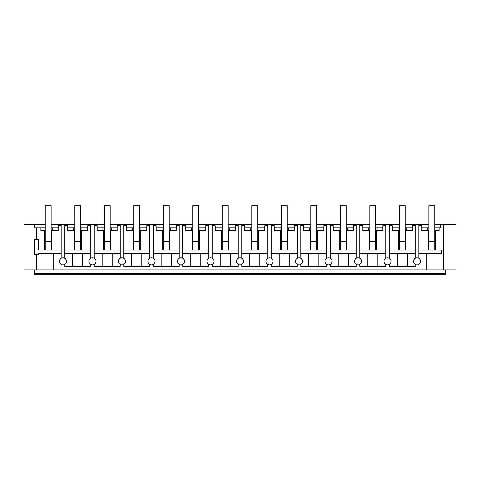 <?xml version="1.0" encoding="UTF-8"?>
<svg xmlns="http://www.w3.org/2000/svg" width="480" height="480" viewBox="0 0 480 480"><rect width="100%" height="100%" fill="white"/><g stroke="black" fill="none" stroke-linecap="round" stroke-linejoin="round"><path stroke-width="0.72" d="M417.048 264.876A3.54 3.54 0 0 0 420.588 261.336A3.54 3.54 0 0 0 417.048 257.796A3.54 3.54 0 0 0 413.508 261.336A3.54 3.54 0 0 0 417.048 264.876L417.048 269.892L24 269.892L24 224.568L34.62 224.568L34.62 227.814L40.842 227.814L40.842 230.766L43.974 230.766L43.974 227.814L40.842 227.814M36.618 269.892L36.618 254.664L34.62 254.664L34.62 239.322L36.618 239.322L36.618 227.814M34.62 273.552L34.62 274.32L445.38 274.32L445.38 273.552L34.62 273.552L34.62 269.892M36.618 239.322L38.496 239.322L38.496 250.032L61.182 250.032M44.592 250.032L44.592 230.766M36.618 254.664L38.496 254.664L38.496 253.62L61.182 253.62M43.032 269.892L43.032 253.62M51.774 250.032L51.774 230.766M51.15 230.766L58.212 230.766L58.23 225.75L61.182 225.75M74.754 224.568L61.182 224.568L61.182 258.27M45.246 227.814L43.974 227.814M51.15 227.814L58.212 227.814M61.182 224.568L51.15 224.568M45.246 224.568L34.62 224.568M53.232 269.892L53.232 253.62M59.856 263.058L61.05 264.324M59.862 259.608L61.116 258.306M45.246 230.766L43.974 230.766M52.422 227.814L52.422 230.766M62.952 257.796A3.54 3.54 0 0 0 59.412 261.336A3.54 3.54 0 0 0 62.952 264.876A3.54 3.54 0 0 0 66.492 261.336A3.54 3.54 0 0 0 62.952 257.796M65.994 259.524L64.722 258.27L64.722 224.568M65.994 263.142L64.722 264.402L64.722 266.346L90.69 266.346L90.69 264.402L90.69 266.346M445.38 269.892L445.38 273.552M104.262 224.568L80.658 224.568M133.77 224.568L110.166 224.568M163.278 224.568L139.674 224.568M192.786 224.568L169.182 224.568M222.294 224.568L198.69 224.568M251.802 224.568L228.198 224.568M281.31 224.568L257.706 224.568M310.818 224.568L287.214 224.568M340.326 224.568L316.722 224.568M369.834 224.568L346.23 224.568M399.342 224.568L375.738 224.568M428.85 224.568L405.246 224.568M417.048 269.892L443.382 269.892L443.382 224.568L434.754 224.568M443.382 224.568L456 224.568L456 269.892L443.382 269.892M435.408 250.032L435.408 230.766M418.818 253.62L441.504 253.62L441.504 250.032L418.818 250.032M436.968 269.892L436.968 253.62M440.658 224.568L440.658 227.814L439.158 227.814L439.158 230.766L434.754 230.766M434.754 227.814L439.158 227.814M436.026 227.814L436.026 230.766M418.818 225.75L421.77 225.75L421.77 227.814L427.578 227.814L427.578 230.766L421.788 230.766L421.788 227.814M428.85 227.814L427.578 227.814M426.768 269.892L426.768 253.62M428.226 250.032L428.226 230.766M415.278 224.568L415.278 258.27L414.006 259.524M418.818 224.568L418.818 258.27M420.138 259.608L418.884 258.306M420.144 263.058L418.95 264.324M428.85 230.766L427.578 230.766M414.006 263.142L415.278 264.402L415.278 266.346L389.31 266.346L389.31 264.402L389.31 266.346M62.952 269.892L62.952 264.876M90.69 224.568L90.69 258.27L89.418 259.524M94.23 224.568L94.23 258.27L95.502 259.524M90.69 253.686L72.666 253.77L72.666 266.346M72.666 253.77L64.722 253.686M64.722 253.62L90.69 253.62M64.722 250.032L90.69 250.032M74.754 227.814L73.482 227.814L73.482 230.766L67.692 230.766L67.674 225.75L64.722 225.75M74.13 250.032L74.13 230.766M64.722 264.402L64.722 266.346M384.498 263.142L385.77 264.402L385.77 266.346L359.802 266.346L359.802 264.402L359.802 266.346M354.99 263.142L356.262 264.402L356.262 266.346L330.294 266.346L330.294 264.402L330.294 266.346M325.482 263.142L326.754 264.402L326.754 266.346L300.786 266.346L300.786 264.402L300.786 266.346M295.974 263.142L297.246 264.402L297.246 266.346L271.278 266.346L271.278 264.402L271.278 266.346M266.466 263.142L267.738 264.402L267.738 266.346L241.77 266.346L241.77 264.402L241.77 266.346M236.958 263.142L238.23 264.402L238.23 266.346L212.262 266.346L212.262 264.402L212.262 266.346M207.45 263.142L208.722 264.402L208.722 266.346L182.754 266.346L182.754 264.402L182.754 266.346M177.942 263.142L179.214 264.402L179.214 266.346L153.246 266.346L153.246 264.402L153.246 266.346M148.428 263.142L149.706 264.402L149.706 266.346L123.738 266.346L123.738 264.402L123.738 266.346M118.92 263.142L120.198 264.402L120.198 266.346L94.23 266.346L94.23 264.402L94.23 266.346M73.482 227.814L67.692 227.814M80.658 227.814L87.738 227.814L87.738 225.75L90.69 225.75M82.746 253.77L82.746 266.346M89.412 263.142L90.69 264.402M96 261.336A3.54 3.54 0 0 0 92.46 257.796A3.54 3.54 0 0 0 88.92 261.336A3.54 3.54 0 0 0 92.46 264.876A3.54 3.54 0 0 0 96 261.336M81.282 250.032L81.282 230.766M80.658 230.766L87.72 230.766L87.72 227.814M74.754 230.766L73.482 230.766M95.502 263.142L94.23 264.402M81.93 227.814L81.93 230.766M120.198 224.568L120.198 258.27L118.926 259.524M123.738 224.568L123.738 258.27L125.01 259.524M120.198 253.686L102.174 253.77L102.174 266.346M102.174 253.77L94.23 253.686M94.23 253.62L120.198 253.62M94.23 250.032L120.198 250.032M94.23 225.75L97.182 225.75L97.2 230.766L102.99 230.766L102.99 227.814L97.2 227.814M103.638 250.032L103.638 230.766M104.262 227.814L102.99 227.814M110.166 227.814L117.246 227.814L117.246 225.75L120.198 225.75M112.254 253.77L112.254 266.346M120.198 264.402L120.198 266.346M125.508 261.336A3.54 3.54 0 0 0 121.968 257.796A3.54 3.54 0 0 0 118.428 261.336A3.54 3.54 0 0 0 121.968 264.876A3.54 3.54 0 0 0 125.508 261.336M110.79 250.032L110.79 230.766M110.166 230.766L117.228 230.766L117.228 227.814M104.262 230.766L102.99 230.766M125.01 263.142L123.738 264.402M111.438 227.814L111.438 230.766M149.706 224.568L149.706 258.27L148.434 259.524M153.246 224.568L153.246 258.27L154.518 259.524M149.706 253.686L131.682 253.77L131.682 266.346M131.682 253.77L123.738 253.686M123.738 253.62L149.706 253.62M123.738 250.032L149.706 250.032M123.738 225.75L126.69 225.75L126.708 230.766L132.498 230.766L132.498 227.814L126.708 227.814M133.146 250.032L133.146 230.766M133.77 227.814L132.498 227.814M139.674 227.814L146.754 227.814L146.754 225.75L149.706 225.75M141.762 253.77L141.762 266.346M149.706 264.402L149.706 266.346M155.016 261.336A3.54 3.54 0 0 0 151.476 257.796A3.54 3.54 0 0 0 147.936 261.336A3.54 3.54 0 0 0 151.476 264.876A3.54 3.54 0 0 0 155.016 261.336M140.298 250.032L140.298 230.766M139.674 230.766L146.736 230.766L146.736 227.814M133.77 230.766L132.498 230.766M154.518 263.142L153.246 264.402M140.946 227.814L140.946 230.766M179.214 224.568L179.214 258.27L177.942 259.524M182.754 224.568L182.754 258.27L184.026 259.524M179.214 253.686L161.19 253.77L161.19 266.346M161.19 253.77L153.246 253.686M153.246 253.62L179.214 253.62M153.246 250.032L179.214 250.032M163.278 227.814L162.006 227.814L162.006 230.766L156.216 230.766L156.198 225.75L153.246 225.75M162.654 250.032L162.654 230.766M162.006 227.814L156.216 227.814M169.182 227.814L176.262 227.814L176.262 225.75L179.214 225.75M171.27 253.77L171.27 266.346M179.214 264.402L179.214 266.346M184.524 261.336A3.54 3.54 0 0 0 180.984 257.796A3.54 3.54 0 0 0 177.444 261.336A3.54 3.54 0 0 0 180.984 264.876A3.54 3.54 0 0 0 184.524 261.336M169.806 250.032L169.806 230.766M169.182 230.766L176.244 230.766L176.244 227.814M163.278 230.766L162.006 230.766M184.026 263.142L182.754 264.402M170.454 227.814L170.454 230.766M208.722 224.568L208.722 258.27L207.45 259.524M212.262 224.568L212.262 258.27L213.534 259.524M208.722 253.686L190.698 253.77L190.698 266.346M190.698 253.77L182.754 253.686M182.754 253.62L208.722 253.62M182.754 250.032L208.722 250.032M182.754 225.75L185.706 225.75L185.724 230.766L191.514 230.766L191.514 227.814L185.724 227.814M192.162 250.032L192.162 230.766M192.786 227.814L191.514 227.814M198.69 227.814L205.77 227.814L205.77 225.75L208.722 225.75M200.778 253.77L200.778 266.346M208.722 264.402L208.722 266.346M214.032 261.336A3.54 3.54 0 0 0 210.492 257.796A3.54 3.54 0 0 0 206.952 261.336A3.54 3.54 0 0 0 210.492 264.876A3.54 3.54 0 0 0 214.032 261.336M199.314 250.032L199.314 230.766M198.69 230.766L205.752 230.766L205.752 227.814M192.786 230.766L191.514 230.766M213.534 263.142L212.262 264.402M199.962 227.814L199.962 230.766M238.23 224.568L238.23 258.27L236.958 259.524M241.77 224.568L241.77 258.27L243.042 259.524M238.23 253.686L220.206 253.77L220.206 266.346M220.206 253.77L212.262 253.686M212.262 253.62L238.23 253.62M212.262 250.032L238.23 250.032M222.294 227.814L221.022 227.814L221.022 230.766L215.232 230.766L215.214 225.75L212.262 225.75M221.67 250.032L221.67 230.766M221.022 227.814L215.232 227.814M228.198 227.814L235.278 227.814L235.278 225.75L238.23 225.75M230.286 253.77L230.286 266.346M238.23 264.402L238.23 266.346M243.54 261.336A3.54 3.54 0 0 0 240 257.796A3.54 3.54 0 0 0 236.46 261.336A3.54 3.54 0 0 0 240 264.876A3.54 3.54 0 0 0 243.54 261.336M228.822 250.032L228.822 230.766M228.198 230.766L235.26 230.766L235.26 227.814M222.294 230.766L221.022 230.766M243.042 263.142L241.77 264.402M229.47 227.814L229.47 230.766M267.738 224.568L267.738 258.27L266.466 259.524M271.278 224.568L271.278 258.27L272.55 259.524M267.738 253.686L249.714 253.77L249.714 266.346M249.714 253.77L241.77 253.686M241.77 253.62L267.738 253.62M241.77 250.032L267.738 250.032M241.77 225.75L244.722 225.75L244.74 230.766L250.53 230.766L250.53 227.814L244.74 227.814M251.178 250.032L251.178 230.766M251.802 227.814L250.53 227.814M257.706 227.814L264.786 227.814L264.786 225.75L267.738 225.75M259.794 253.77L259.794 266.346M267.738 264.402L267.738 266.346M273.048 261.336A3.54 3.54 0 0 0 269.508 257.796A3.54 3.54 0 0 0 265.968 261.336A3.54 3.54 0 0 0 269.508 264.876A3.54 3.54 0 0 0 273.048 261.336M258.33 250.032L258.33 230.766M257.706 230.766L264.768 230.766L264.768 227.814M251.802 230.766L250.53 230.766M272.55 263.142L271.278 264.402M258.978 227.814L258.978 230.766M297.246 224.568L297.246 258.27L295.974 259.524M300.786 224.568L300.786 258.27L302.058 259.524M297.246 253.686L279.222 253.77L279.222 266.346M279.222 253.77L271.278 253.686M271.278 253.62L297.246 253.62M271.278 250.032L297.246 250.032M271.278 225.75L274.23 225.75L274.248 230.766L280.038 230.766L280.038 227.814L274.248 227.814M280.686 250.032L280.686 230.766M281.31 227.814L280.038 227.814M287.214 227.814L294.294 227.814L294.294 225.75L297.246 225.75M289.302 253.77L289.302 266.346M297.246 264.402L297.246 266.346M302.556 261.336A3.54 3.54 0 0 0 299.016 257.796A3.54 3.54 0 0 0 295.476 261.336A3.54 3.54 0 0 0 299.016 264.876A3.54 3.54 0 0 0 302.556 261.336M287.838 250.032L287.838 230.766M287.214 230.766L294.276 230.766L294.276 227.814M281.31 230.766L280.038 230.766M302.058 263.142L300.786 264.402M288.486 227.814L288.486 230.766M326.754 224.568L326.754 258.27L325.482 259.524M330.294 224.568L330.294 258.27L331.566 259.524M326.754 253.686L308.73 253.77L308.73 266.346M308.73 253.77L300.786 253.686M300.786 253.62L326.754 253.62M300.786 250.032L326.754 250.032M310.818 227.814L309.546 227.814L309.546 230.766L303.756 230.766L303.738 225.75L300.786 225.75M310.194 250.032L310.194 230.766M309.546 227.814L303.756 227.814M316.722 227.814L323.802 227.814L323.802 225.75L326.754 225.75M318.81 253.77L318.81 266.346M326.754 264.402L326.754 266.346M332.064 261.336A3.54 3.54 0 0 0 328.524 257.796A3.54 3.54 0 0 0 324.984 261.336A3.54 3.54 0 0 0 328.524 264.876A3.54 3.54 0 0 0 332.064 261.336M317.346 250.032L317.346 230.766M316.722 230.766L323.784 230.766L323.784 227.814M310.818 230.766L309.546 230.766M331.572 263.142L330.294 264.402M317.994 227.814L317.994 230.766M356.262 224.568L356.262 258.27L354.99 259.524M359.802 224.568L359.802 258.27L361.074 259.524M356.262 253.686L338.238 253.77L338.238 266.346M338.238 253.77L330.294 253.686M330.294 253.62L356.262 253.62M330.294 250.032L356.262 250.032M330.294 225.75L333.246 225.75L333.264 230.766L339.054 230.766L339.054 227.814L333.264 227.814M339.702 250.032L339.702 230.766M340.326 227.814L339.054 227.814M346.23 227.814L353.31 227.814L353.31 225.75L356.262 225.75M348.318 253.77L348.318 266.346M356.262 264.402L356.262 266.346M361.572 261.336A3.54 3.54 0 0 0 358.032 257.796A3.54 3.54 0 0 0 354.492 261.336A3.54 3.54 0 0 0 358.032 264.876A3.54 3.54 0 0 0 361.572 261.336M346.854 250.032L346.854 230.766M346.23 230.766L353.292 230.766L353.292 227.814M340.326 230.766L339.054 230.766M361.08 263.142L359.802 264.402M347.502 227.814L347.502 230.766M385.77 224.568L385.77 258.27L384.498 259.524M389.31 224.568L389.31 258.27L390.582 259.524M385.77 253.686L367.746 253.77L367.746 266.346M367.746 253.77L359.802 253.686M359.802 253.62L385.77 253.62M359.802 250.032L385.77 250.032M369.834 227.814L368.562 227.814L368.562 230.766L362.772 230.766L362.754 225.75L359.802 225.75M369.21 250.032L369.21 230.766M368.562 227.814L362.772 227.814M375.738 227.814L382.818 227.814L382.818 225.75L385.77 225.75M377.826 253.77L377.826 266.346M385.77 264.402L385.77 266.346M391.08 261.336A3.54 3.54 0 0 0 387.54 257.796A3.54 3.54 0 0 0 384 261.336A3.54 3.54 0 0 0 387.54 264.876A3.54 3.54 0 0 0 391.08 261.336M376.362 250.032L376.362 230.766M375.738 230.766L382.8 230.766L382.8 227.814M369.834 230.766L368.562 230.766M390.588 263.142L389.31 264.402M377.01 227.814L377.01 230.766M415.278 253.686L397.254 253.77L397.254 266.346M397.254 253.77L389.31 253.686M389.31 253.62L415.278 253.62M389.31 250.032L415.278 250.032M389.31 225.75L392.262 225.75L392.28 230.766L398.07 230.766L398.07 227.814L392.28 227.814M398.718 250.032L398.718 230.766M399.342 227.814L398.07 227.814M405.246 227.814L412.326 227.814L412.326 225.75L415.278 225.75M407.334 253.77L407.334 266.346M415.278 264.402L415.278 266.346M405.87 250.032L405.87 230.766M405.246 230.766L412.308 230.766L412.308 227.814M399.342 230.766L398.07 230.766M406.518 227.814L406.518 230.766M51.15 241.68L45.246 241.68L45.246 205.68L51.15 205.68L51.15 250.032M45.246 241.68L45.246 250.032M80.658 241.68L74.754 241.68L74.754 205.68L80.658 205.68L80.658 250.032M74.754 241.68L74.754 250.032M110.166 241.68L104.262 241.68L104.262 205.68L110.166 205.68L110.166 250.032M104.262 241.68L104.262 250.032M139.674 241.68L133.77 241.68L133.77 205.68L139.674 205.68L139.674 250.032M133.77 241.68L133.77 250.032M169.182 241.68L163.278 241.68L163.278 205.68L169.182 205.68L169.182 250.032M163.278 241.68L163.278 250.032M198.69 241.68L192.786 241.68L192.786 205.68L198.69 205.68L198.69 250.032M192.786 241.68L192.786 250.032M228.198 241.68L222.294 241.68L222.294 205.68L228.198 205.68L228.198 250.032M222.294 241.68L222.294 250.032M257.706 241.68L251.802 241.68L251.802 205.68L257.706 205.68L257.706 250.032M251.802 241.68L251.802 250.032M287.214 241.68L281.31 241.68L281.31 205.68L287.214 205.68L287.214 250.032M281.31 241.68L281.31 250.032M316.722 241.68L310.818 241.68L310.818 205.68L316.722 205.68L316.722 250.032M310.818 241.68L310.818 250.032M346.23 241.68L340.326 241.68L340.326 205.68L346.23 205.68L346.23 250.032M340.326 241.68L340.326 250.032M375.738 241.68L369.834 241.68L369.834 205.68L375.738 205.68L375.738 250.032M369.834 241.68L369.834 250.032M405.246 241.68L399.342 241.68L399.342 205.68L405.246 205.68L405.246 250.032M399.342 241.68L399.342 250.032M434.754 241.68L428.85 241.68L428.85 205.68L434.754 205.68L434.754 250.032M428.85 241.68L428.85 250.032"/></g></svg>
